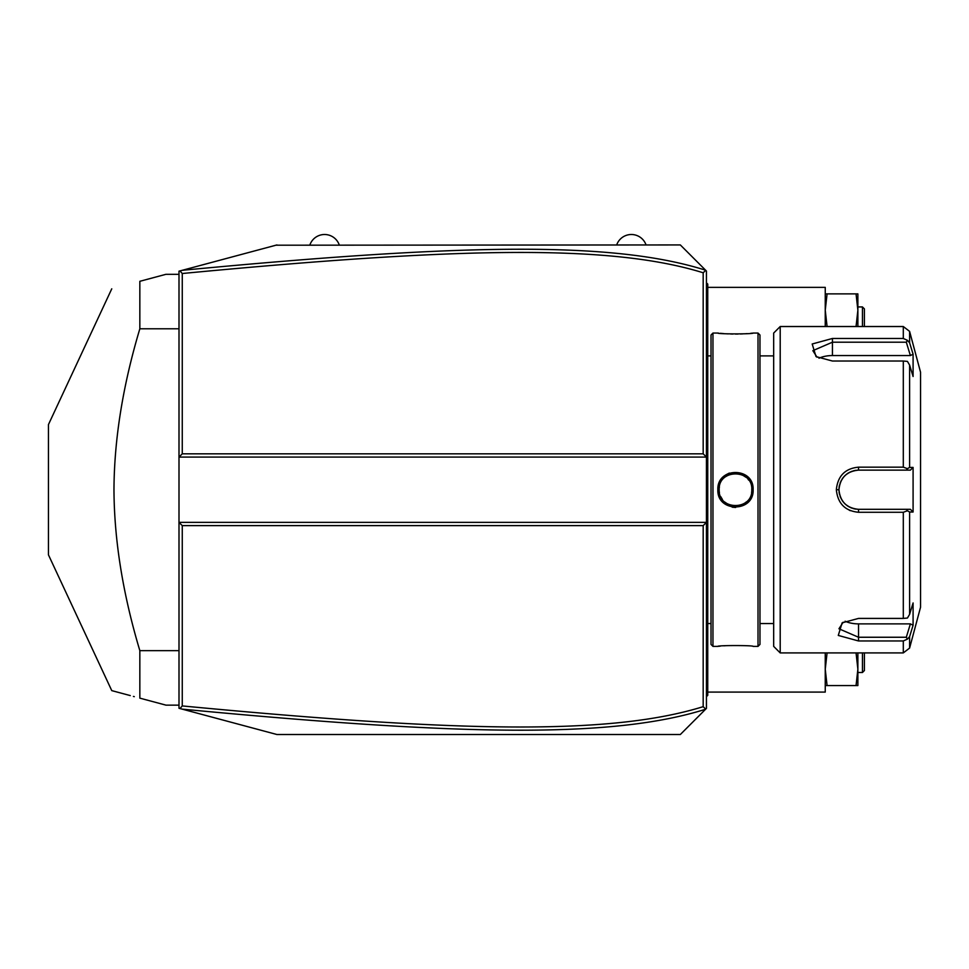 <?xml version="1.0" encoding="UTF-8"?>
<svg xmlns="http://www.w3.org/2000/svg" width="969" height="969" viewBox="0 0 969 969"><rect width="100%" height="100%" fill="white"/><g stroke="black" fill="none" stroke-linecap="round" stroke-linejoin="round"><path stroke-width="1.45" d="M699.921 714.928L680.335 734.514L276.916 734.514L178.999 708.278L178.999 457.089L182.269 453.819L703.179 453.819L703.179 272.773C611.076 244.2 460.759 246.95 182.269 273.512L182.269 453.819M276.916 734.514L182.233 709.138C461.498 735.665 612.093 738.705 705.602 709.235L706.437 708.4L706.437 457.089L178.999 457.089L178.999 271.175L181.482 270.508M207.439 263.556L231.022 257.233M275.886 245.205L680.335 244.939L699.921 264.525M182.269 273.512L179.992 270.908L276.916 244.939M182.233 709.138L179.992 708.533L182.269 705.929C460.13 732.394 610.555 735.35 703.179 706.667L703.179 525.622L182.269 525.622L178.999 522.364L706.437 522.364L703.179 525.622M705.602 709.235L680.335 734.514M703.179 453.819L706.437 457.089L706.437 271.041L705.735 270.339L703.179 272.773M680.335 244.939L705.735 270.339M705.735 709.114L703.179 706.667M182.269 525.622L182.269 705.929M705.602 270.206C612.614 240.833 462.14 243.679 182.233 270.303M706.437 633.132L707.745 633.011L707.745 693.61M706.437 696.65L707.745 695.342L707.745 694.034L706.437 695.342M706.437 613.946L707.745 614.067L707.745 633.011M706.437 365.495L707.745 365.374L707.745 614.067M706.437 346.308L707.745 346.442L707.745 365.374M706.437 282.791L707.745 284.099L707.745 346.442M707.745 285.407L706.437 284.099M712.966 646.384L712.966 333.057L711.016 335.02L711.016 644.433L712.966 646.384L717.859 646.384C716.866 645.281 754.136 645.293 753.119 646.384L758.012 646.384L758.012 333.057L753.119 333.057C754.112 334.16 716.842 334.16 717.859 333.057L718.623 333.142M732.176 507.175L735.628 507.49M753.119 489.72C754.124 512.662 716.854 512.674 717.859 489.72C716.854 466.779 754.124 466.779 753.119 489.72L751.811 489.72L751.787 488.897M726.084 645.669L723.879 645.814M720.294 646.129L718.623 646.299M719.168 489.72L719.204 490.702L719.168 489.72C718.15 468.681 752.828 468.669 751.811 489.72C752.828 510.772 718.15 510.772 719.168 489.72L719.204 488.751L719.168 489.72L717.859 489.72M720.657 496.528L722.438 499.507M724.909 502.148L727.465 503.928M742.097 504.643L745.173 502.85M751.787 490.568L751.774 488.751M729.33 473.066L725.878 474.822M722.486 477.729L720.476 480.418M719.676 481.872L718.404 485.372M748.662 480.091L748.068 479.328M746.154 477.378L742.048 474.786M735.326 473.405L733.921 473.478M728.906 474.786L725.781 476.603M720.294 333.312L723.879 333.627M726.108 333.784L728.252 333.893M730.626 333.99L732.915 334.051M735.495 334.075L738.063 334.051M740.352 333.99L742.739 333.893M744.895 333.784L747.075 333.627M750.696 333.312L752.368 333.142M758.012 333.057L759.975 335.02L759.975 644.433L758.012 646.384M773.674 489.72L773.674 646.384L780.202 652.912L780.202 326.529L773.674 333.057L773.674 489.72M780.202 652.912L903.302 652.912L903.302 640.969L858.534 640.969L838.282 635.434L842.134 622.837L858.534 618.416L903.302 618.416L903.302 512.274L858.534 512.274L891.177 512.274M849.316 510.239L850.322 510.675M903.302 361.025L907.444 361.401L909.6 365.095L909.6 467.433L913.089 467.421L913.089 512.02L910.388 509.306L858.534 509.306L858.534 512.274C845.138 511.002 837.737 503.48 836.344 489.72C837.749 475.949 845.15 468.439 858.534 467.167L903.302 467.167L903.302 361.025L832.432 361.025L816.019 356.604L812.192 343.995L832.432 338.472L903.302 338.472L903.302 326.529L780.202 326.529M903.302 512.274L907.444 510.784L909.6 512.007L909.6 614.346L907.444 618.04L903.302 618.416M906.306 509.306L907.444 510.784M857.928 509.294L858.534 509.306C846.676 508.156 840.147 501.627 838.948 489.72C840.147 477.814 846.676 471.285 858.534 470.135L857.432 470.171A19.586 19.586 0 0 1 858.534 470.135L910.388 470.135L858.534 470.135A19.586 19.586 0 0 0 857.42 470.171M858.534 467.167L858.534 470.135L883.643 470.135M856.305 470.268A19.586 19.586 0 0 0 854.077 470.655A19.586 19.586 0 0 1 856.305 470.268L852.986 470.946A19.586 19.586 0 0 1 853.023 470.934A19.586 19.586 0 0 0 852.986 470.946M851.896 471.297L850.83 471.721A19.586 19.586 0 0 1 851.896 471.297A19.586 19.586 0 0 0 850.83 471.721M849.874 472.157A19.586 19.586 0 0 0 849.801 472.194A19.586 19.586 0 0 1 849.874 472.157L845.973 474.701A19.586 19.586 0 0 1 845.985 474.689A19.586 19.586 0 0 0 845.973 474.701M845.125 475.452L844.314 476.263A19.586 19.586 0 0 1 845.125 475.452A19.586 19.586 0 0 0 844.314 476.263M843.551 477.123L841.019 480.975A19.586 19.586 0 0 1 841.031 480.939A19.586 19.586 0 0 0 841.019 480.975M840.547 481.981A19.586 19.586 0 0 0 840.135 483.034A19.586 19.586 0 0 1 840.547 481.981L839.118 487.189M836.344 489.72L838.948 489.72L838.984 490.823M839.118 492.288L840.547 497.472A19.586 19.586 0 0 1 840.135 496.407A19.586 19.586 0 0 0 840.547 497.472M841.019 498.466A19.586 19.586 0 0 0 841.031 498.502A19.586 19.586 0 0 1 841.019 498.466L843.551 502.317A19.586 19.586 0 0 1 843.539 502.317A19.586 19.586 0 0 0 843.551 502.317M844.302 503.177L845.113 503.989A19.586 19.586 0 0 1 844.302 503.177A19.586 19.586 0 0 0 845.113 503.989M845.973 504.74A19.586 19.586 0 0 0 845.985 504.752A19.586 19.586 0 0 1 845.973 504.74L849.861 507.284A19.586 19.586 0 0 1 849.801 507.247A19.586 19.586 0 0 0 849.861 507.284M850.83 507.72L851.896 508.144A19.586 19.586 0 0 1 850.83 507.72A19.586 19.586 0 0 0 851.896 508.144M852.974 508.495A19.586 19.586 0 0 0 853.023 508.519A19.586 19.586 0 0 1 852.974 508.495L854.186 508.81M910.388 509.306L886.623 509.306M903.302 640.969L907.444 639.104L909.6 636.645L910.86 632.551M909.6 614.346L913.089 602.948L913.089 625.235L910.388 623.879L906.306 637.251L907.444 639.104M906.306 637.251L858.534 637.251L838.948 628.784L843.163 622.207M913.089 512.02L909.6 512.007M903.302 326.529L909.6 331.374L920.55 372.229L920.55 607.224L909.6 648.079L909.6 636.645L913.089 625.235M858.534 509.306A19.586 19.586 0 0 1 857.42 509.27A19.586 19.586 0 0 0 858.534 509.306L891.177 509.306M856.305 509.173A19.586 19.586 0 0 1 854.077 508.786A19.586 19.586 0 0 0 856.305 509.173M848.783 506.702A19.586 19.586 0 0 1 847.814 506.109A19.586 19.586 0 0 0 848.783 506.702M847.669 506.012A19.586 19.586 0 0 1 846.87 505.455A19.586 19.586 0 0 0 847.669 506.012M842.836 501.421A19.586 19.586 0 0 1 842.17 500.488A19.586 19.586 0 0 0 842.836 501.421M839.481 494.226A19.586 19.586 0 0 1 839.081 491.986A19.586 19.586 0 0 0 839.481 494.226M838.984 490.859A19.586 19.586 0 0 1 838.984 488.582A19.586 19.586 0 0 0 838.984 490.859M839.081 487.455A19.586 19.586 0 0 1 839.481 485.215A19.586 19.586 0 0 0 839.081 487.455M842.182 478.952A19.586 19.586 0 0 1 842.836 478.02A19.586 19.586 0 0 0 842.182 478.952M846.882 473.986A19.586 19.586 0 0 1 847.633 473.453A19.586 19.586 0 0 0 846.882 473.986M847.814 473.332A19.586 19.586 0 0 1 848.796 472.739A19.586 19.586 0 0 0 847.814 473.332M909.6 467.433L907.444 468.657L903.302 467.167M913.089 467.421L910.388 470.135M906.306 470.135L907.444 468.657M817.061 357.234L812.846 350.657L832.432 342.202L906.306 342.202L907.444 340.337L903.302 338.472M910.86 346.902L909.6 342.808L907.444 340.337M909.6 331.374L909.6 342.808L913.089 354.206L913.089 376.505L909.6 365.095M906.306 342.202L910.388 355.562L913.089 354.206L912.653 352.752M818.987 358.227A19.586 9.787 180 0 1 832.432 355.562L910.388 355.562M910.388 623.879L858.534 623.879A19.586 9.787 0 0 1 845.101 621.214M719.289 491.671L719.422 492.567M727.44 503.916L728.712 504.57M733.921 505.963L737.021 505.975M745.209 502.838L746.348 501.906M751.581 492.434L751.69 491.671M751.774 490.702L751.811 489.72M719.398 486.995L719.289 487.77M616.684 244.939A15.552 15.552 0 0 1 646.057 244.939M309.886 244.939A15.552 15.552 0 0 1 339.259 244.939M707.745 692.084L825.249 692.084L825.249 652.912M707.745 287.369L825.249 287.369L825.249 326.529M856.051 685.555L857.88 685.555L857.88 669.228L856.051 685.555L825.249 685.555M827.078 652.912L825.249 669.228L827.078 685.555M856.051 652.912L857.88 669.228L857.88 652.912M862.458 652.912L862.458 672.498L857.88 672.498M864.409 652.912L864.409 670.536L862.458 672.498M856.051 293.886L857.88 310.213L857.88 293.886L827.078 293.886L825.249 310.213L827.078 326.529M857.88 326.529L857.88 310.213L856.051 326.529M825.249 293.886L827.078 293.886M862.458 326.529L862.458 306.943L864.409 308.905L864.409 326.529M178.999 328.794L139.839 328.794L139.839 281.301L165.953 274.312L178.999 274.312M178.999 650.647L139.839 650.647C122.845 593.888 114.221 540.254 113.967 489.72C114.221 439.187 122.845 385.541 139.839 328.794M178.999 705.141L165.953 705.141L139.839 698.14L139.839 650.647M139.839 281.301C102.242 291.378 102.242 291.378 139.839 281.301C102.242 291.378 102.242 291.378 139.839 281.301M130.258 695.572L111.762 690.618L48.45 554.849L48.45 424.592L111.762 288.823M134.279 696.65L133.431 696.42M139.839 698.14C102.242 688.063 102.242 688.063 139.839 698.14M707.745 659.441L706.437 659.441M707.745 646.323L706.437 646.323M707.745 600.756L706.437 600.756M707.745 378.685L706.437 378.685M707.745 333.118L706.437 333.118M707.745 320L706.437 320M858.534 640.969L858.534 623.879M832.432 338.472L832.432 355.562M711.016 355.902L707.745 355.902M712.966 333.057L717.859 333.057M759.975 355.902L773.674 355.902M759.975 623.539L773.674 623.539M903.302 652.912L909.6 648.079M711.016 623.539L707.745 623.539M857.88 306.943L862.458 306.943"/></g></svg>
